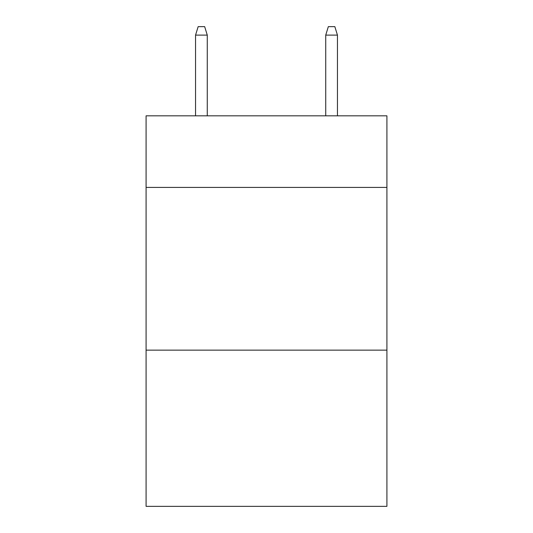 <?xml version="1.0" encoding="UTF-8"?>
<svg xmlns="http://www.w3.org/2000/svg" width="533" height="533" viewBox="0 0 533 533"><rect width="100%" height="100%" fill="white"/><g stroke="black" fill="none" stroke-linecap="round" stroke-linejoin="round"><path stroke-width="0.8" d="M386.911 187.416L386.911 115.821L146.089 115.821L146.089 187.416L386.911 187.416L386.911 506.35L146.089 506.35L146.089 187.416M386.911 350.141L146.089 350.141M207.27 115.821L207.27 35.111L195.551 35.111L195.551 115.821M195.551 35.111L198.156 26.65L204.665 26.65L207.27 35.111M325.73 35.111L328.335 26.65L334.844 26.65L337.449 35.111L325.73 35.111L325.73 115.821M337.449 35.111L337.449 115.821"/></g></svg>
